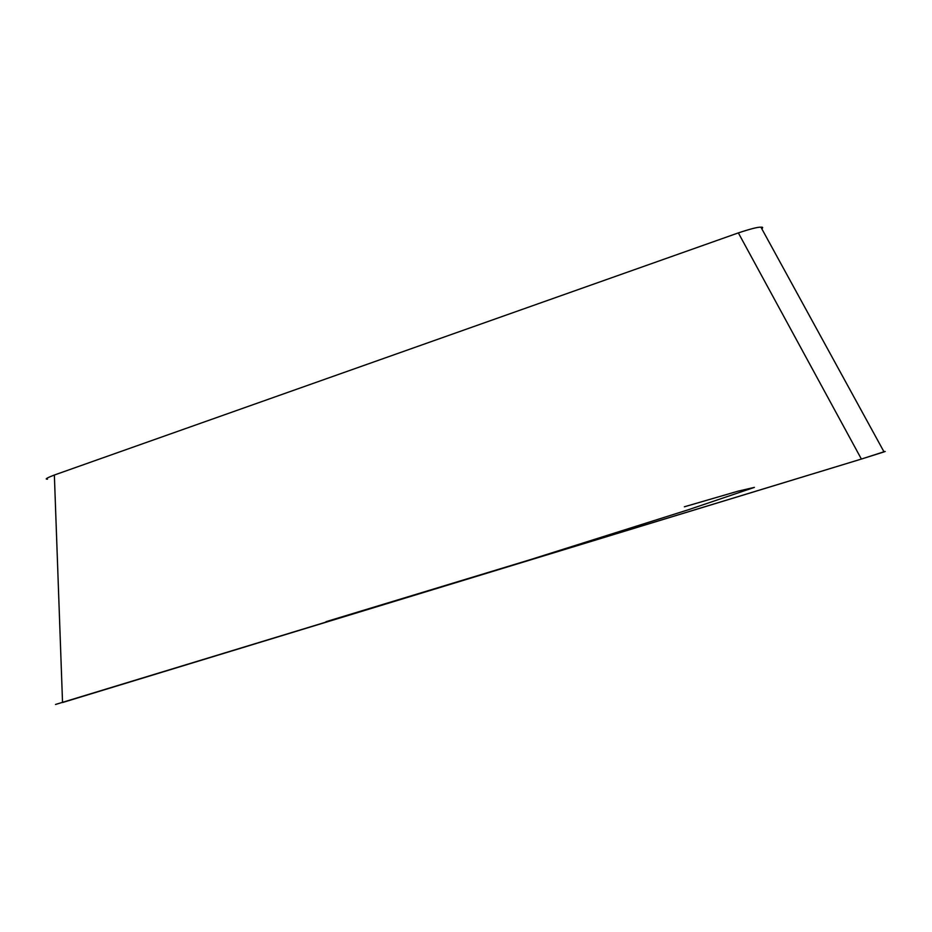 <?xml version="1.0" encoding="UTF-8"?>
<svg xmlns="http://www.w3.org/2000/svg" width="932" height="932" viewBox="0 0 932 932"><rect width="100%" height="100%" fill="white"/><g stroke="black" fill="none" stroke-linecap="round" stroke-linejoin="round"><path stroke-width="1.4" d="M47.497 479.188C44.538 479.293 46.833 477.906 54.359 475.017L62.537 702.53L861.389 459.057L55.501 704.476M883.932 451.717C885.819 451.228 885.843 451.298 883.99 451.915L861.389 459.057L885.051 451.426M54.359 475.017L738.354 232.895C750.749 228.806 758.252 226.907 760.885 227.198C762.889 226.989 763.203 227.525 761.817 228.829M684.379 506.798L738.097 491.152L754.419 487.378L688.2 509.804L528.735 560.144L325.99 621.691M738.354 232.895L861.389 459.057M760.92 227.175L884.025 451.892"/></g></svg>
